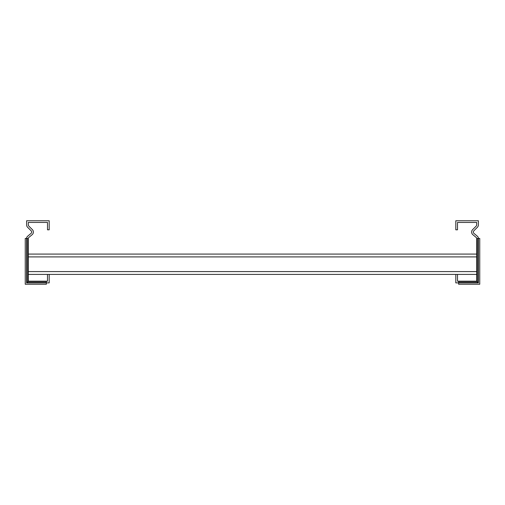 <?xml version="1.0" encoding="UTF-8"?>
<svg xmlns="http://www.w3.org/2000/svg" width="505" height="505" viewBox="0 0 505 505"><rect width="100%" height="100%" fill="white"/><g stroke="black" fill="none" stroke-linecap="round" stroke-linejoin="round"><path stroke-width="0.76" d="M46.372 281.19L47.502 281.19L47.502 274.411L49.193 274.411L49.193 282.882L46.372 282.882L46.372 284.239L25.25 284.239L25.25 238.429L28.299 238.429L28.299 281.19L46.372 281.19L46.372 282.882L26.607 282.882L26.607 238.429A2.822 2.822 0 0 1 27.611 236.264L31.083 233.354A1.692 1.692 0 0 0 31.19 230.861L27.598 227.263A3.39 3.39 0 0 1 26.607 224.87L26.607 220.761L49.193 220.761L49.193 229.8L47.502 229.8L47.502 222.459L28.299 222.459L28.299 224.87A1.692 1.692 0 0 0 28.798 226.07L32.389 229.661A3.39 3.39 0 0 1 32.175 234.655L28.703 237.565A1.13 1.13 0 0 0 28.299 238.429M26.607 282.882L28.299 281.19M28.299 274.411L47.502 274.411M49.193 274.411L476.701 274.411M28.299 254.078L476.701 254.078M455.807 274.411L455.807 282.882L458.628 282.882L458.628 284.239L479.75 284.239L479.75 238.429L476.701 238.429L476.701 281.19L458.628 281.19L458.628 282.882L478.393 282.882L478.393 238.429A2.822 2.822 0 0 0 477.389 236.264L473.917 233.354A1.692 1.692 0 0 1 473.81 230.861L477.402 227.263A3.39 3.39 0 0 0 478.393 224.87L478.393 220.761L455.807 220.761L455.807 229.8L457.498 229.8L457.498 222.459L476.701 222.459L476.701 224.87A1.692 1.692 0 0 1 476.202 226.07L472.611 229.661A3.39 3.39 0 0 0 472.825 234.655L476.297 237.565A1.13 1.13 0 0 1 476.701 238.429M458.628 281.19L457.498 281.19L457.498 274.411M478.393 282.882L476.701 281.19M46.372 282.554L26.935 282.554L26.935 238.429M46.372 281.519L27.971 281.519L27.971 238.429M28.299 271.589L476.701 271.589M28.299 256.906L476.701 256.906M458.628 282.554L478.065 282.554L478.065 238.429M458.628 281.519L477.029 281.519L477.029 238.429"/></g></svg>
